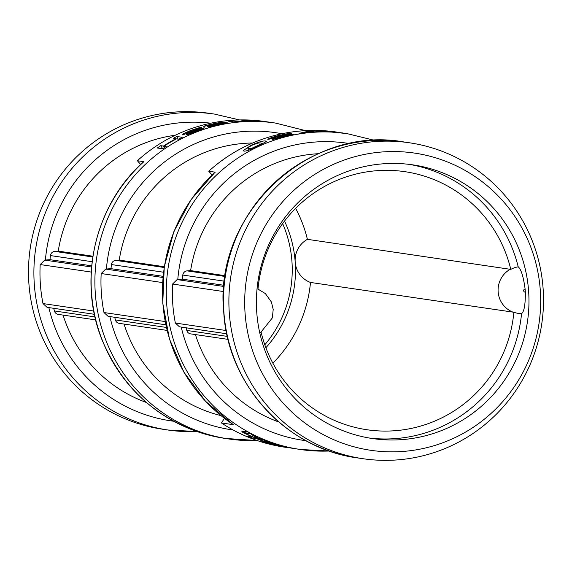 <?xml version="1.0" encoding="UTF-8"?>
<svg xmlns="http://www.w3.org/2000/svg" width="572" height="572" viewBox="0 0 572 572"><rect width="100%" height="100%" fill="white"/><g stroke="black" fill="none" stroke-linecap="round" stroke-linejoin="round"><path stroke-width="0.86" d="M311.096 132.232A159.66 157.264 98.4 0 0 299.935 133.512L298.963 133.369L309.559 130.974A159.66 157.264 -81.6 0 1 314.886 130.816L303.56 132.797A159.66 157.264 -81.6 0 1 310.331 132.118A159.66 157.264 -81.6 0 1 322.815 131.646L323.58 131.76A159.66 157.264 98.4 0 0 311.096 132.232M375.046 140.469L346.832 133.569L327.456 131.667A159.66 157.264 -81.6 0 1 327.82 131.682L344.737 133.262L322.701 131.131L336.565 132.06A159.66 157.264 98.4 0 0 301.909 130.881A159.66 157.264 98.4 0 0 208.751 171.235L215.236 172.186A9.488 1.051 47.8 0 0 215.072 172.222A9.488 1.051 47.8 0 0 215.029 172.379M224.417 418.361L221.45 422.951L233.333 424.696A9.488 1.487 123.5 0 1 233.233 424.66A9.488 1.487 123.5 0 1 233.154 424.574M221.45 422.951A159.66 157.264 98.4 0 0 284.663 447.19L286.758 447.497A159.66 157.264 -81.6 0 1 284.949 447.218L283.54 446.939A159.66 157.264 -81.6 0 1 270.785 444.087L266.13 443.007A159.66 157.264 -81.6 0 1 261.726 441.656L278.778 445.667A159.66 157.264 98.4 0 0 284.248 446.882L293.879 448.534A159.66 157.264 -81.6 0 1 281.067 445.946L276.39 444.923A159.66 157.264 -81.6 0 1 271.957 443.665L289.075 447.447A159.66 157.264 98.4 0 0 294.573 448.548L300.329 449.492A159.66 157.264 98.4 0 0 329.322 451.008L300.329 449.492A159.66 157.264 98.4 0 1 166.681 303.796A159.66 157.264 98.4 0 1 312.176 132.389A159.66 157.264 98.4 0 1 346.832 133.569M339.232 132.454L339.639 132.511M342.378 132.918L327.742 131.338L342.871 132.99M344.737 133.262L345.166 133.326M268.003 139.511C267.324 139.039 270.57 137.773 277.742 135.714L287.051 133.805L291.598 133.419L287.044 134.892L293.829 134.041L272.072 139.675L275.961 137.723L267.818 139.418M258.008 146.16C250.729 149.728 246.039 151.38 243.951 151.094L243.129 150.708L251.258 145.166C258.708 141.927 263.528 140.555 265.715 141.048L266.538 141.413L258.008 146.16M287.795 447.64A159.66 157.264 -81.6 0 1 286.758 447.497M296.074 448.848A159.66 157.264 -81.6 0 1 295.295 448.741L295.302 448.705M274.796 443.572L268.854 442.699A159.66 157.264 -81.6 0 1 264.543 441.234L269.662 441.992L257.843 438.238A159.66 157.264 -81.6 0 1 255.298 437.137L250.779 433.826L245.66 433.068A159.66 157.264 -81.6 0 1 241.899 431.073L247.84 431.953A159.66 157.264 98.4 0 0 253.36 434.834L257.822 437.952L268.811 441.505A159.66 157.264 98.4 0 0 274.796 443.572M251.129 437.802A159.66 157.264 -81.6 0 1 246.925 436.028L252.166 436.801A159.66 157.264 -81.6 0 1 241.813 431.781L242.514 431.889A159.66 157.264 98.4 0 0 267.875 442.599L267.174 442.492A159.66 157.264 -81.6 0 1 256.363 438.574L251.129 437.802L251.558 436.715M269.112 441.906L268.854 442.699M246.332 431.731L245.66 433.068M255.584 436.457L255.298 437.137M293.336 448.319L282.954 446.339A159.66 157.264 98.4 0 0 293.322 448.434M283.026 446.632L272.665 444.501A159.66 157.264 98.4 0 0 282.99 446.818M224.067 285.306L182.382 279.172L177.105 279.579L172.565 284.041A154.919 152.595 98.4 0 0 172.744 303.639A154.919 152.595 98.4 0 0 175.361 323.051L179.444 326.812L226.784 333.783M278.829 422A138.324 136.243 -81.6 0 1 195.424 334.577M228.064 339.382L190.598 333.869A4.74 4.669 -81.6 0 1 186.779 330.437A145.553 143.365 -81.6 0 1 186.1 327.792M182.382 279.172A145.553 143.365 -81.6 0 1 182.811 275.06A4.74 4.669 -81.6 0 1 187.108 270.878L190.612 270.606A138.324 136.243 -81.6 0 1 318.325 153.704M143.643 161.869A9.488 1.051 47.8 0 1 143.694 161.712A9.488 1.051 47.8 0 1 143.851 161.683L137.373 160.732A159.66 157.264 98.4 0 1 230.53 120.377A159.66 157.264 98.4 0 1 265.186 121.557L275.454 123.066A159.66 157.264 98.4 0 0 240.791 121.886A159.66 157.264 98.4 0 0 95.302 293.293A159.66 157.264 98.4 0 0 228.95 438.989A159.66 157.264 98.4 0 0 257.185 440.533L225.168 438.431A159.66 157.264 -81.6 0 1 97.648 326.683A159.66 157.264 -81.6 0 1 143.851 161.683M163.07 276.326L111.004 268.661L105.727 269.076L101.187 273.538A154.919 152.595 98.4 0 0 101.366 293.136A154.919 152.595 98.4 0 0 103.982 312.548L108.065 316.309L165.787 324.803M220.914 415.594A138.324 136.243 -81.6 0 1 124.045 324.074M167.067 330.401L119.219 323.359A4.74 4.669 -81.6 0 1 115.401 319.927A145.553 143.365 -81.6 0 1 114.715 317.288M111.004 268.661A145.553 143.365 -81.6 0 1 111.426 264.557A4.74 4.669 -81.6 0 1 115.73 260.374L119.233 260.096A138.324 136.243 -81.6 0 1 252.717 143M239.175 121.65A159.66 157.264 98.4 0 0 234.184 122.115L228.779 121.321A159.66 157.264 -81.6 0 1 232.904 120.921L237.559 121.607L242.507 120.678A159.66 157.264 -81.6 0 1 245.03 120.613L256.249 121.171L251.594 120.485A159.66 157.264 -81.6 0 1 255.448 120.678L260.853 121.471A159.66 157.264 98.4 0 0 255.205 121.221L244.423 120.778L239.918 121.593A159.66 157.264 98.4 0 0 239.175 121.65M162.698 148.791L157.3 147.998A159.66 157.264 -81.6 0 1 160.761 145.681L163.406 146.067A159.66 157.264 -81.6 0 1 175.84 138.781L173.194 138.388A159.66 157.264 -81.6 0 1 176.898 136.501L182.304 137.294A159.66 157.264 98.4 0 0 178.593 139.182L176.476 138.874A159.66 157.264 98.4 0 0 164.042 146.167L166.159 146.475A159.66 157.264 98.4 0 0 162.698 148.791L160.761 145.681M204.361 127.978L204.304 127.778C204.805 127.971 202.002 129.186 195.91 131.417L186.98 134.935L186.122 134.806A159.66 157.264 -81.6 0 1 186.393 134.685L200.257 129.115L182.261 134.906L183.705 133.576L190.769 130.423L200.894 127.177L201.794 127.313A159.66 157.264 98.4 0 0 201.501 127.399L191.67 130.409C187.401 132.089 185.55 132.997 186.107 133.133L201.394 128.242L204.44 127.849M186.3 133.762L186.022 133.09L186.358 133.741M200.5 129.665L200.257 129.115M203.453 126.283A159.66 157.264 -81.6 0 1 222.515 122.143L227.921 122.944A159.66 157.264 98.4 0 0 208.859 127.077L208.215 126.984A159.66 157.264 -81.6 0 1 223.194 123.523L221.714 123.309A159.66 157.264 98.4 0 0 207.736 126.483L207.1 126.391A159.66 157.264 -81.6 0 1 221.071 123.216L219.069 122.916A159.66 157.264 98.4 0 0 204.097 126.376L203.453 126.283M91.692 265.823L50.007 259.688L44.73 260.096L40.19 264.557A154.919 152.595 98.4 0 0 40.369 284.155A154.919 152.595 98.4 0 0 42.986 303.568L47.068 307.328L94.409 314.3M146.453 402.516A138.324 136.243 -81.6 0 1 63.049 315.093M95.688 319.898L58.222 314.385A4.74 4.669 -81.6 0 1 54.404 310.953A145.553 143.365 -81.6 0 1 53.718 308.308M50.007 259.688A145.553 143.365 -81.6 0 1 50.429 255.577A4.74 4.669 -81.6 0 1 54.733 251.394L58.237 251.122A138.324 136.243 -81.6 0 1 175.275 135.235M214.457 114.085L209.052 113.292A159.66 157.264 98.4 0 0 174.396 112.112A159.66 157.264 98.4 0 0 28.6 265.901A159.66 157.264 98.4 0 0 162.555 429.214L167.953 430.008A159.66 157.264 98.4 0 0 196.947 431.524L167.953 430.008A159.66 157.264 98.4 0 1 34.306 284.313A159.66 157.264 98.4 0 1 179.794 112.906A159.66 157.264 98.4 0 1 214.457 114.085L239.518 119.934M397.604 459.888A159.66 157.264 98.4 0 0 543.4 306.099A159.66 157.264 98.4 0 0 409.445 142.785A159.66 157.264 98.4 0 0 374.789 141.606A159.66 157.264 98.4 0 0 228.993 295.402A159.66 157.264 98.4 0 0 362.948 458.708A159.66 157.264 98.4 0 0 397.604 459.888M164.8 147.369L164.042 146.167M178.142 139.118L176.898 136.501M164.393 147.64L163.406 146.067M201.687 129.2L201.394 128.242M222.708 123.452L222.515 122.143M255.427 121.05L255.448 120.678M242.521 121.078L242.507 120.678M232.983 121.943L232.904 120.921M247.676 147.776L248.455 148.677L251.659 148.348L261.726 143.694L260.961 142.907L257.822 143.107L251.98 145.267L247.676 147.776L248.484 150.272M261.976 144.316L261.933 143.279L262.283 144.165M279.036 136.951L276.748 138.174L288.989 135.035L279.036 136.951M276.755 138.753L276.562 138.088L276.905 138.71M289.189 135.528L288.989 135.035M278.328 135.829C274.081 136.994 272.251 137.688 272.83 137.902L283.898 135.528L286.686 134.384L278.328 135.829M272.887 138.531L272.68 137.831L273.008 138.503M278.278 137.223L278.171 136.837M287.008 135.235L286.686 134.384M276.305 138.867L275.983 137.73M309.581 131.51L309.559 130.974M225.268 275.704L190.612 270.606M164.271 266.731L119.233 260.096M92.893 256.22L58.237 251.122M525.339 292.156C525.439 304.483 524.181 311.647 521.557 313.656A23.588 23.23 -81.6 0 1 513.87 312.255L310.496 282.454A23.709 23.359 -81.6 0 1 307.4 239.332L510.796 269.391A23.588 23.23 -81.6 0 1 518.203 266.809C521.149 269.319 523.452 276.719 525.11 289.003A138.324 136.243 -81.6 0 1 525.339 292.156A1.58 1.559 -81.6 0 1 523.68 290.698A1.58 1.559 -81.6 0 1 525.11 289.003M307.4 239.332A130.416 128.457 98.4 0 0 295.638 208.344M265.88 347.74A114.607 112.884 98.4 0 0 295.188 261.969A114.607 112.884 98.4 0 0 284.52 221.078M510.796 269.391A130.416 128.457 98.4 0 0 404.919 171.679A130.416 128.457 98.4 0 0 257.986 289.16A23.588 23.23 -81.6 0 0 257.042 288.839M518.203 266.809A138.324 136.243 98.4 0 0 409.438 164.4M513.87 312.255A130.416 128.457 98.4 0 1 366.938 429.736A130.416 128.457 98.4 0 1 261.054 332.025A23.588 23.23 -81.6 0 1 259.731 332.704M140.698 164.507L137.373 160.732M212.076 175.011L208.751 171.235M272.851 363.141A130.416 128.457 98.4 0 0 310.496 282.454M382.797 163.835A138.324 136.243 98.4 0 0 256.492 297.068A138.324 136.243 98.4 0 0 372.536 438.552A138.324 136.243 98.4 0 0 402.559 439.568A138.324 136.243 98.4 0 0 528.871 306.335A138.324 136.243 98.4 0 0 412.82 164.858A138.324 136.243 98.4 0 0 382.797 163.835M369.169 438.009A138.324 136.243 98.4 0 0 521.557 313.656M403.41 451.415A150.2 147.948 98.4 0 0 540.283 290.161A150.2 147.948 98.4 0 0 381.946 151.988A150.2 147.948 98.4 0 0 245.073 313.242A150.2 147.948 98.4 0 0 403.41 451.415M264.807 344.78A114.607 112.884 98.4 0 0 282.639 223.602M233.333 424.696A159.66 157.264 -81.6 0 1 215.236 172.186M305.991 440.712A150.179 147.919 -81.6 0 1 181.231 327.077M177.778 279.529A150.179 147.919 -81.6 0 1 349.721 143.608M233.204 430.022A150.179 147.919 -81.6 0 1 109.853 316.566M106.399 269.026A150.179 147.919 -81.6 0 1 281.967 133.748M173.609 421.228A150.179 147.919 -81.6 0 1 48.856 307.593M45.402 260.046A150.179 147.919 -81.6 0 1 210.832 123.195M357.543 457.915A159.66 157.264 -81.6 0 1 223.895 312.219A159.66 157.264 -81.6 0 1 369.39 140.812A159.66 157.264 -81.6 0 1 404.046 141.992C308.401 124.481 213.37 214.221 223.752 312.169C227.67 384.677 286.436 448.755 357.543 457.915L362.948 458.708M184.105 134.527L183.705 133.576M251.93 148.906L251.659 148.348M266.087 142.099L265.715 141.048M251.423 145.531L251.258 145.166M287.251 134.842L287.051 133.805M92.771 256.992L54.733 251.394M164.157 267.496L115.73 260.374M225.153 276.476L187.108 270.878M510.36 269.205A23.709 23.359 98.4 0 0 513.456 312.326M94.981 316.924L54.404 310.953M166.359 327.434L115.401 319.927M227.356 336.407L186.779 330.437M93.758 311.039L42.986 303.568M165.136 321.55L103.982 312.548M226.133 330.523L175.361 323.051M91.22 272.065L40.19 264.557M162.598 282.575L101.187 273.538M91.584 266.995L44.73 260.096M162.963 277.499L105.727 269.076M92.135 261.711L50.429 255.577M163.513 272.222L111.426 264.557M224.51 281.195L182.811 275.06M223.959 286.479L177.105 279.579M223.595 291.556L172.565 284.041M233.233 424.66L205.627 401.365L183.991 372.308L169.455 339.01L162.763 303.217L164.264 266.781L173.881 231.603L191.119 199.528L215.072 172.222M225.168 438.431C166.759 427.827 125.718 394.987 102.052 339.911C77.434 279.493 94.88 204.797 143.694 161.712M305.57 130.638L275.454 123.066M404.046 141.992L409.445 142.785M257.986 289.103L265.387 293.6L271.385 301.966L273.209 309.438L272.329 317.925L261.046 332.032"/></g></svg>
